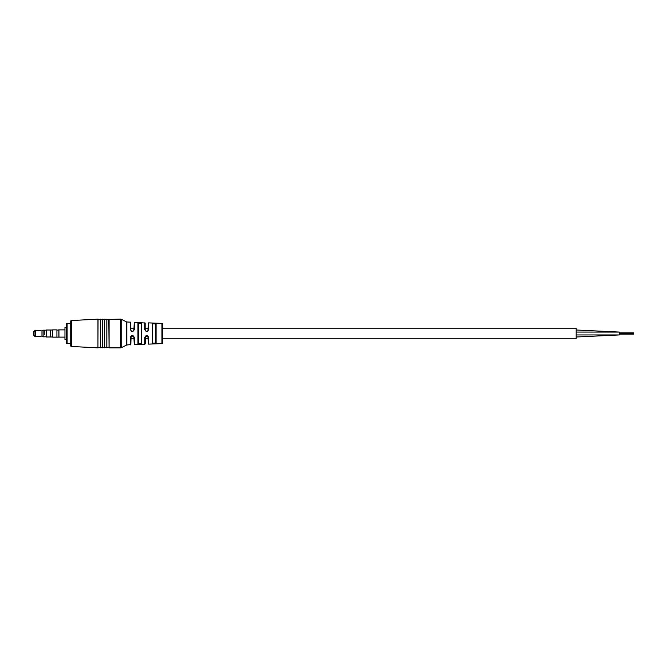 <?xml version="1.0" encoding="UTF-8"?>
<svg xmlns="http://www.w3.org/2000/svg" width="667" height="667" viewBox="0 0 667 667"><rect width="100%" height="100%" fill="white"/><g stroke="black" fill="none" stroke-linecap="round" stroke-linejoin="round"><path stroke-width="1" d="M162.665 328.181L576.18 328.181L576.18 338.819L162.665 338.819M130.765 336.335L130.765 338.819L133.925 338.819M576.18 329.998L619.284 332.066L619.284 334.934L576.18 334.934M130.49 329.665L130.49 322.153L130.765 329.765L131.199 330.849L132.349 331.349L133.542 330.799L133.925 329.765L134.225 322.303L134.225 329.665C132.991 332.116 131.749 332.116 130.49 329.665L131.199 330.849M148.299 328.181L145.131 328.181L145.131 323.02L145.131 329.765L145.564 330.849L146.715 331.349L147.907 330.799L148.591 322.878L148.591 329.656C147.365 332.108 146.115 332.108 144.856 329.665L145.564 330.849M145.131 323.02L134.225 322.303M161.973 343.588L161.973 323.412A0.717 0.717 0 0 1 162.665 324.129L162.665 342.871A0.717 0.717 0 0 1 161.973 343.588L148.591 344.122L147.882 336.168L145.498 336.226L144.856 337.335L144.856 344.272L134.225 344.697L133.925 337.235L133.508 336.168L131.132 336.218L130.765 344.556L126.688 345.022L121.144 347.79A0.717 0.717 0 0 1 120.827 347.866L120.827 319.134A0.717 0.717 0 0 1 121.144 319.21L121.144 347.79M131.132 336.218L130.49 337.335C131.741 334.884 132.991 334.884 134.225 337.335L133.508 336.168M144.856 337.335C146.115 334.892 147.357 334.892 148.591 337.344L147.882 336.168M141.396 338.819L141.396 343.43L141.396 338.819M155.77 338.819L155.77 342.813L155.77 338.819M130.49 322.153L126.688 321.978L121.144 319.21M71.386 320.535L71.386 346.465A0.717 0.717 0 0 1 70.71 345.748L70.71 321.252A0.717 0.717 0 0 1 71.386 320.535L98.057 319.151L97.949 347.866L97.949 319.134M67.117 323.445L67.117 343.555A0.717 0.717 0 0 1 66.4 342.838L66.4 324.162A0.717 0.717 0 0 1 67.117 323.445L70.71 323.445M139.82 322.978L138.236 323.412L138.236 343.588L139.82 344.022L141.396 343.43L141.396 323.57L141.396 328.181L141.396 323.57L139.82 322.978M152.601 342.971L152.601 324.029L152.601 342.971L154.185 343.438L155.77 342.813L155.77 324.187L155.77 328.181L155.77 324.187L154.185 323.562L152.601 324.029L152.601 328.181L152.326 323.762L156.061 323.92L156.061 343.08L152.326 343.238L152.601 338.819L152.601 342.971M109.071 319.134L109.071 347.866L108.779 319.418L120.827 319.134M102.51 347.807L102.51 319.193L102.51 347.807L104.469 347.148M100.35 347.807L100.35 319.193L100.35 347.807L102.318 347.148M104.661 347.807L104.661 319.193L104.661 347.807L106.628 347.148M106.82 347.807L106.82 319.193L106.82 347.807L108.779 347.148M161.973 323.412L148.591 322.878M109.071 347.866L120.827 347.866M108.779 319.852L106.82 319.193M106.628 319.852L104.661 319.193M104.469 319.852L102.51 319.193M102.318 319.852L100.35 319.193M100.158 347.148L98.057 347.849M100.158 319.852L98.057 319.151M71.386 346.465L97.949 347.866M67.117 343.555L70.71 343.555M160.405 323.353L158.062 323.362L160.43 323.562M137.961 343.855L137.961 323.145L141.696 323.303L141.696 343.697L137.961 343.855L138.236 338.819L138.236 343.588M138.236 328.181L138.236 323.412L138.236 328.181M141.696 343.697L141.696 323.303M145.498 336.226L145.131 343.98L145.131 338.819L148.299 338.819M147.907 330.799L148.591 329.656M133.542 330.799L134.225 329.665M56.912 329.865L52.601 329.865L52.601 337.135L56.912 337.135L56.912 329.865L56.912 337.135L58.921 337.135L58.921 329.865L57.204 330.148M58.921 329.907L58.954 337.118L64.957 337.118M66.4 327.539L64.957 327.539L64.957 339.461L66.4 339.461M52.601 336.993L50.592 336.993L50.592 330.007L50.592 336.993L46.281 336.993L46.281 330.007L52.601 330.007M44.272 334.534L44.272 330.198L44.272 334.534M46.281 336.802L43.122 336.802L43.122 330.198L41.971 330.915L35.476 330.223L35.476 336.777L34.992 336.593L34.992 330.407L35.476 330.223M43.122 336.802L41.971 336.085L41.971 330.915M33.35 334.709L33.35 332.291M144.856 329.665L144.856 322.728M134.225 337.335L134.225 344.697M148.591 337.344L148.591 344.122M126.688 345.022L126.688 321.978M126.805 322.011L126.805 344.989M130.49 344.847L130.49 337.335M152.326 343.238L152.326 323.762M133.925 328.181L130.765 328.181M619.226 332.066L576.18 332.066M619.284 334.934L576.18 337.002M633.65 333.733L619.284 333.733M633.65 333.267L619.284 333.267M633.65 332.858L619.284 332.858M633.65 334.142L619.284 334.142M58.954 329.882L64.957 329.882M43.122 330.198L46.281 330.198M41.971 336.085L35.476 336.777M33.35 334.792L34.992 336.593M33.35 332.208L34.992 330.407"/></g></svg>
